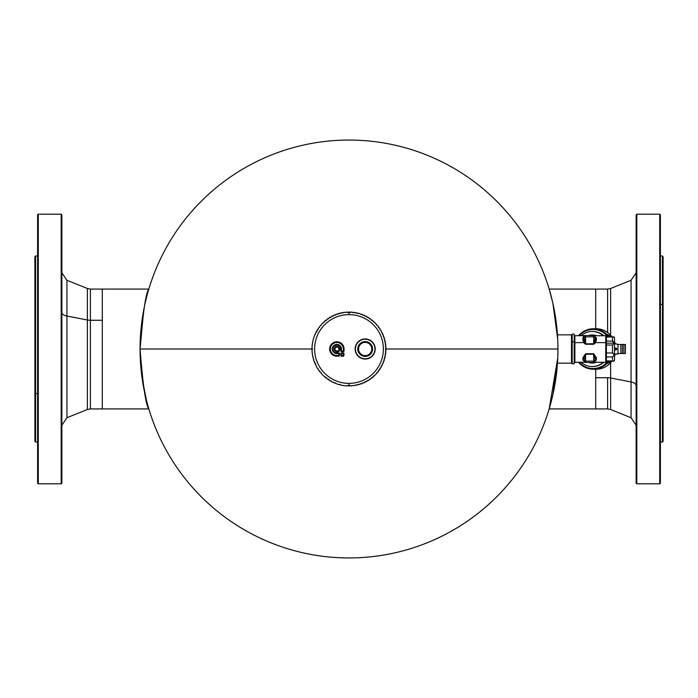 <?xml version="1.0" encoding="UTF-8"?>
<svg xmlns="http://www.w3.org/2000/svg" width="698" height="698" viewBox="0 0 698 698"><rect width="100%" height="100%" fill="white"/><g stroke="black" fill="none" stroke-linecap="round" stroke-linejoin="round"><path stroke-width="1.05" d="M148.822 289.077L102.301 289.077L102.301 320.269L90.391 320.269L90.391 408.923L90.391 320.269L102.301 320.269L102.301 408.923L148.822 408.923L146.597 400.888L142.226 379.101L146.597 400.888L148.822 408.923L102.301 408.923L102.301 289.077L148.822 289.077C145.847 292.61 142.924 312.582 140.054 349L140.054 348.86M34.9 304.729L34.9 441.345L34.9 256.655L35.572 255.983L35.572 393.593L34.9 393.271L35.572 393.593L35.572 442.017L35.572 393.593L37.596 393.593L35.572 393.593L35.572 255.983L37.596 255.983M37.596 442.017L35.572 442.017L34.9 441.345L34.9 393.271M37.596 214.871L37.596 483.129L37.596 214.871L38.268 214.19L38.268 483.81L37.596 483.129L38.268 483.81L61.188 483.81L38.268 483.81L38.268 214.19L37.596 214.871L38.268 214.19L61.188 214.19L38.268 214.19M61.188 214.19L61.188 483.81L61.188 214.19L61.86 214.871L61.86 483.129L61.188 483.81L61.86 483.129L61.86 214.871L61.188 214.19L61.86 214.871M66.929 316.046L66.929 417.736L66.929 316.046A8.088 3.874 0 0 1 61.86 312.451A8.088 3.874 180 0 0 66.929 316.046L87.372 319.989L87.372 409.508L87.372 319.989A8.088 3.874 180 0 0 90.391 320.269L90.391 289.077L90.391 320.269A8.088 3.874 0 0 1 87.372 319.989L66.929 316.046L66.929 280.264L66.929 316.046M102.301 289.077L90.391 289.077L87.372 288.492L87.372 319.989L87.372 288.492L66.929 280.264L61.86 272.761M557.946 349.044L557.946 349C557.432 367.261 557.432 367.261 557.946 349A208.946 208.946 0 0 1 349 557.946A208.946 208.946 0 0 1 140.054 349A208.946 208.946 0 0 0 349 557.946A208.946 208.946 0 0 0 557.946 349L385.401 349L557.946 349C557.432 330.739 557.432 330.739 557.946 349C557.432 367.261 557.432 367.261 557.946 349C557.432 367.261 557.432 367.261 557.946 349L557.946 349.41M557.728 339.333L552.903 303.368L549.178 289.077L595.699 289.077L595.699 328.775L595.699 289.077L549.178 289.077L552.903 303.368L557.728 339.333L552.903 303.368L549.178 289.077M595.699 369.225L595.699 408.923L549.178 408.923L552.964 394.37L557.763 357.856L549.178 408.923L595.699 408.923L595.699 369.225M663.1 393.271L663.1 256.655L663.1 441.345L662.428 442.017L662.428 304.407L663.1 304.729L662.428 304.407L662.428 255.983L662.428 304.407L660.404 304.407L662.428 304.407L662.428 442.017L660.404 442.017M660.404 255.983L662.428 255.983L663.1 256.655L663.1 304.729M660.404 483.129L660.404 214.871L660.404 483.129L659.732 483.81L659.732 214.19L660.404 214.871L659.732 214.19L636.812 214.19L659.732 214.19L659.732 483.81L660.404 483.129L659.732 483.81L636.812 483.81L659.732 483.81M636.812 483.81L636.812 214.19L636.812 483.81L636.14 483.129L636.14 214.871L636.812 214.19L636.14 214.871L636.14 483.129L636.812 483.81L636.14 483.129M631.071 381.954L631.071 280.264L631.071 381.954A8.088 3.874 180 0 1 636.14 385.549A8.088 3.874 0 0 0 631.071 381.954L610.628 378.011L610.628 362.733L610.628 378.011A8.088 3.874 0 0 0 607.609 377.731L595.699 377.731L607.609 377.731L607.609 408.923L607.609 377.731A8.088 3.874 180 0 1 610.628 378.011L631.071 381.954L631.071 417.736L631.071 381.954M636.14 272.761L631.071 280.264L610.628 288.492L610.628 335.267L610.628 288.492L607.609 289.077L607.609 332.518L607.609 289.077L595.699 289.077M595.699 408.923L607.609 408.923L610.628 409.508L610.628 378.011L610.628 409.508L631.071 417.736L636.14 425.239M571.496 349L571.496 363.152L571.496 334.848L571.496 349L572.177 349L571.496 349M373.753 353.685A9.772 9.772 0 0 1 360.491 357.577A9.772 9.772 0 0 1 356.599 344.315A9.772 9.772 0 0 1 369.861 340.423A9.772 9.772 0 0 1 373.753 353.685A9.772 9.772 0 0 0 369.861 340.423A9.772 9.772 0 0 0 356.599 344.315A9.772 9.772 0 0 0 360.491 357.577A9.772 9.772 0 0 0 373.753 353.685L373.753 353.685M356.364 344.184A10.042 10.042 0 0 1 369.992 340.188A10.042 10.042 0 0 1 373.988 353.816A10.042 10.042 0 0 1 360.36 357.812A10.042 10.042 0 0 1 356.364 344.184L356.364 344.184A10.042 10.042 0 0 0 360.36 357.812A10.042 10.042 0 0 0 373.988 353.816A10.042 10.042 0 0 0 369.992 340.188A10.042 10.042 0 0 0 356.364 344.184M349 383.377A34.377 34.377 0 0 1 314.624 349A34.377 34.377 0 0 1 349 314.624A34.377 34.377 0 0 1 383.377 349A34.377 34.377 0 0 1 349 383.377L349 386.073L349.48 385.872L349 386.073A37.073 37.073 0 0 1 348.948 386.073L348.485 385.889L348.948 386.073A37.073 37.073 0 0 0 349 386.073L350.675 385.523L349.777 385.575L351.53 385.985A37.073 37.073 0 0 0 351.583 385.985L352.045 385.75L351.583 385.985A37.073 37.073 0 0 1 351.53 385.985L350.675 385.523L349 386.073L349 383.377A34.377 34.377 0 0 0 383.377 349A34.377 34.377 0 0 0 349 314.624A34.377 34.377 0 0 0 314.624 349A34.377 34.377 0 0 0 349 383.377M341.313 352.918L340.79 355.683L343.547 356.198L344.07 353.441L341.313 352.918L340.79 353.441L341.313 352.918L343.547 352.918L343.809 353.441L343.66 355.535L341.453 355.535L341.313 353.179L343.399 353.328L341.453 353.589L343.399 353.589L343.399 355.535L343.66 353.589L341.313 352.918M344.07 351.094L344.07 349A7.198 7.198 0 0 0 336.864 341.802A7.198 7.198 0 0 0 329.665 349A7.198 7.198 0 0 0 336.864 356.198L339.481 355.683L339.481 353.441L337.727 352.918L337.727 351.618L338.966 351.618L339.481 349.864L340.79 349.864L341.313 351.618L344.07 351.094L341.453 350.946L341.453 349.201L338.818 349.201L338.818 350.946L337.064 350.946L337.064 353.589L337.326 353.066L337.064 353.589L338.818 353.589L338.818 355.535L336.864 355.535A6.535 6.535 0 0 1 330.337 349A6.535 6.535 0 0 1 336.864 342.465A6.535 6.535 0 0 1 343.399 349L343.399 351.207L343.399 349A6.535 6.535 0 0 0 336.864 342.465A6.535 6.535 0 0 0 330.337 349A6.535 6.535 0 0 0 336.864 355.535L338.818 355.535L338.818 353.589L337.064 353.589L337.064 350.946L338.818 350.946L338.818 349.201L341.453 349.201L341.453 350.946L343.399 350.946L341.453 351.207L341.453 349.201L338.818 349.201L338.818 351.207L337.064 350.946L337.064 353.589L338.818 353.328L339.08 355.535L336.864 355.797A6.797 6.797 0 0 1 330.075 349A6.797 6.797 0 0 1 336.864 342.203A6.797 6.797 0 0 1 343.66 349L343.547 351.356L343.66 349A6.797 6.797 0 0 0 336.864 342.203A6.797 6.797 0 0 0 330.075 349A6.797 6.797 0 0 0 336.864 355.797L339.08 355.535L339.08 353.589L337.326 353.066L339.219 353.441L339.219 355.683L336.864 355.936A6.936 6.936 0 0 1 329.927 349A6.936 6.936 0 0 1 336.864 342.064A6.936 6.936 0 0 1 343.809 349L344.07 351.094L343.547 351.618L341.313 351.356L344.07 351.094M343.547 352.918L344.07 353.441L343.547 352.918M344.07 353.441L343.809 355.683L344.07 353.441M343.66 353.589L343.809 355.683L343.66 353.589M343.809 355.683L343.547 356.198L341.313 356.198L341.052 353.441L341.453 355.535L343.66 355.535L341.453 355.797L341.191 353.589L341.313 355.936L343.547 356.198L343.809 355.683M336.672 353.581L336.672 350.937A1.946 1.946 0 0 1 334.918 348.93A1.946 1.946 0 0 1 336.802 347.054A1.946 1.946 0 0 1 338.809 348.799L341.453 348.799A4.589 4.589 0 0 0 336.802 344.411A4.589 4.589 0 0 0 332.283 348.93A4.589 4.589 0 0 0 336.672 353.581A4.589 4.589 0 0 1 332.283 348.93A4.589 4.589 0 0 1 336.802 344.411A4.589 4.589 0 0 1 341.453 348.799L340.947 348.075A4.179 4.179 0 0 0 332.693 348.695A4.179 4.179 0 0 0 335.947 353.083L336.104 353.258A4.328 4.328 0 0 1 336.611 344.681A4.328 4.328 0 0 1 341.13 348.232A4.328 4.328 0 0 0 332.545 348.747A4.328 4.328 0 0 0 336.104 353.258L336.672 353.581L336.672 350.937L336.227 351.111A2.207 2.207 0 0 1 335.302 347.438A2.207 2.207 0 0 1 338.984 348.354L338.809 348.799L341.453 348.799L338.809 348.799A1.946 1.946 0 0 0 336.802 347.054A1.946 1.946 0 0 0 334.918 348.93A1.946 1.946 0 0 0 336.672 350.937L336.672 353.581L336.104 353.258L336.672 353.581M339.341 348.136A2.618 2.618 0 0 0 335.014 347.15A2.618 2.618 0 0 0 336 351.469L336 352.822A3.918 3.918 0 0 1 336.576 345.091A3.918 3.918 0 0 1 340.694 348.136L339.341 348.136L340.694 348.136A3.918 3.918 0 0 0 332.955 348.712A3.918 3.918 0 0 0 336 352.822L335.947 353.083A4.179 4.179 0 0 1 336.558 344.829A4.179 4.179 0 0 1 340.947 348.075L338.984 348.354A2.207 2.207 0 0 0 335.302 347.438A2.207 2.207 0 0 0 336.227 351.111L336.087 351.225A2.356 2.356 0 0 1 335.197 347.334A2.356 2.356 0 0 1 339.088 348.223A2.356 2.356 0 0 0 335.197 347.334A2.356 2.356 0 0 0 336.087 351.225L336 351.469A2.618 2.618 0 0 1 335.014 347.15A2.618 2.618 0 0 1 339.341 348.136L339.341 348.136M341.052 349.864L341.453 349.201L341.313 351.356L340.79 349.602L339.08 349.715L340.938 349.454L341.313 351.356L343.547 351.618L341.313 351.618L340.79 351.094L341.052 349.864M337.727 351.356L339.08 350.946L339.08 349.715L339.219 351.094L337.474 351.618L337.326 353.066L337.326 351.469L338.966 351.356L339.481 349.602L340.79 349.602L339.481 349.864L338.966 351.618L337.727 351.356M341.13 348.232L341.453 348.799L340.694 348.398L341.13 348.232M337.727 352.918L337.474 351.618L337.727 352.918L338.966 352.918L337.727 352.918M381.047 366.502L381.474 365.813L381.047 366.502M381.937 365.63L382.295 365.298A37.073 37.073 0 0 0 382.321 365.255L382.356 364.74L382.321 365.255A37.073 37.073 0 0 1 382.295 365.298L381.064 366.616L381.474 365.813M382.216 364.339L383.35 362.934L382.216 364.339M383.377 362.89L383.499 361.128L383.202 361.983L384.24 360.508L383.499 361.128L383.377 362.89A37.073 37.073 0 0 1 383.35 362.934A37.073 37.073 0 0 0 383.377 362.89M384.258 360.456L384.258 358.693L384.022 359.566L384.956 358.022L384.258 358.693L384.258 360.456A37.073 37.073 0 0 1 384.24 360.508A37.073 37.073 0 0 0 384.258 360.456M384.973 357.969L384.851 356.207L384.677 357.097L385.497 355.491L384.851 356.207L384.973 357.969A37.073 37.073 0 0 1 384.956 358.022A37.073 37.073 0 0 0 384.973 357.969M385.505 355.439L385.261 353.694L385.156 354.584L385.863 352.926L385.261 353.694L385.505 355.439A37.073 37.073 0 0 1 385.497 355.491A37.073 37.073 0 0 0 385.505 355.439M385.872 352.874L385.724 352.377L385.872 352.874A37.073 37.073 0 0 1 385.863 352.926A37.073 37.073 0 0 0 385.872 352.874L385.505 351.146L385.453 352.054L386.046 350.352L385.505 351.146L385.872 352.874A37.073 37.073 0 0 1 385.863 352.926L385.636 353.363L385.863 352.926M386.046 350.291L385.872 349.811L386.046 350.291A37.073 37.073 0 0 1 386.046 350.352A37.073 37.073 0 0 0 386.046 350.291L385.566 348.599L385.575 349.497L386.055 347.761L385.566 348.599L386.046 350.291A37.073 37.073 0 0 1 386.046 350.352L385.854 350.797L386.046 350.352M386.046 347.709L385.837 347.238L386.046 347.709A37.073 37.073 0 0 1 386.055 347.761A37.073 37.073 0 0 0 386.046 347.709L385.444 346.051L385.523 346.95L385.872 345.178L385.444 346.051L386.046 347.709A37.073 37.073 0 0 1 386.055 347.761L385.889 348.223L386.055 347.761M385.872 345.126L385.619 344.672L385.872 345.126A37.073 37.073 0 0 1 385.872 345.178A37.073 37.073 0 0 0 385.872 345.126L385.148 343.512L385.296 344.402L385.514 342.613L385.148 343.512L385.872 345.126A37.073 37.073 0 0 1 385.872 345.178L385.741 345.65L385.872 345.178M385.505 342.561L385.235 342.125L385.505 342.561A37.073 37.073 0 0 1 385.514 342.613A37.073 37.073 0 0 0 385.505 342.561L384.677 341.008L384.886 341.88L384.982 340.083L384.677 341.008L385.505 342.561A37.073 37.073 0 0 1 385.514 342.613L385.418 343.102L385.514 342.613M384.973 340.031L384.04 338.539L384.301 339.394L384.275 337.596L384.04 338.539L384.973 340.031A37.073 37.073 0 0 1 384.982 340.083A37.073 37.073 0 0 0 384.973 340.031M384.258 337.544L383.219 336.122L383.542 336.959L383.394 335.162L383.219 336.122L384.258 337.544A37.073 37.073 0 0 1 384.275 337.596A37.073 37.073 0 0 0 384.258 337.544M383.377 335.11L383.01 334.743L383.377 335.11A37.073 37.073 0 0 1 383.394 335.162A37.073 37.073 0 0 0 383.377 335.11L382.242 333.766L382.617 334.578L382.347 332.798A37.073 37.073 0 0 0 382.321 332.745L381.937 332.405L382.321 332.745A37.073 37.073 0 0 1 382.347 332.798L382.242 333.766L383.377 335.11A37.073 37.073 0 0 1 383.394 335.162L383.394 335.659L383.394 335.162M381.536 332.265L381.134 330.512A37.073 37.073 0 0 0 381.108 330.468L380.698 330.154L381.108 330.468A37.073 37.073 0 0 1 381.134 330.512L381.536 332.265M380.288 330.041L379.764 328.313L380.288 330.041M379.738 328.269L378.342 327.188L378.883 327.903L378.246 326.219L378.342 327.188L379.738 328.269A37.073 37.073 0 0 1 379.764 328.313A37.073 37.073 0 0 0 379.738 328.269M376.754 325.189L378.211 326.175A37.073 37.073 0 0 1 378.246 326.219A37.073 37.073 0 0 0 378.211 326.175L376.754 325.189L376.588 324.238A37.073 37.073 0 0 0 376.554 324.195L376.082 323.968L376.554 324.195A37.073 37.073 0 0 1 376.588 324.238L376.754 324.692M375.664 323.951L374.791 322.371A37.073 37.073 0 0 0 374.756 322.336L373.168 321.56L373.849 322.153L372.872 320.635L373.168 321.56L374.756 322.336A37.073 37.073 0 0 1 374.791 322.371L375.664 323.951M372.828 320.6L371.196 319.937L371.912 320.487L370.83 319.038A37.073 37.073 0 0 0 370.786 319.012L369.111 318.463L369.87 318.951L368.692 317.59A37.073 37.073 0 0 0 368.649 317.564L366.93 317.136L367.724 317.573L366.45 316.29L366.93 317.136L368.649 317.564A37.073 37.073 0 0 1 368.692 317.59L369.111 318.463L370.786 319.012A37.073 37.073 0 0 1 370.83 319.038L371.196 319.937L372.828 320.6A37.073 37.073 0 0 1 372.872 320.635A37.073 37.073 0 0 0 372.828 320.6M366.406 316.264L365.892 316.22L366.406 316.264A37.073 37.073 0 0 1 366.45 316.29A37.073 37.073 0 0 0 366.406 316.264L364.67 315.958L365.482 316.342L364.129 315.156L364.67 315.958L366.406 316.264A37.073 37.073 0 0 1 366.45 316.29L366.773 316.665L366.45 316.29M364.077 315.13L362.323 314.946L363.169 315.269L361.73 314.179A37.073 37.073 0 0 0 361.677 314.161L361.163 314.187L361.677 314.161A37.073 37.073 0 0 1 361.73 314.179L362.323 314.946L364.077 315.13A37.073 37.073 0 0 1 364.129 315.156A37.073 37.073 0 0 0 364.077 315.13M360.779 314.362L359.269 313.376A37.073 37.073 0 0 0 359.217 313.367L357.455 313.428L358.336 313.629L356.757 312.748A37.073 37.073 0 0 0 356.704 312.739L354.95 312.922L355.84 313.062L354.218 312.294L354.95 312.922L356.704 312.739A37.073 37.073 0 0 1 356.757 312.748L357.455 313.428L359.217 313.367A37.073 37.073 0 0 1 359.269 313.376L360.779 314.362M354.156 312.285L353.659 312.416L354.156 312.285A37.073 37.073 0 0 1 354.218 312.294A37.073 37.073 0 0 0 354.156 312.285L352.42 312.599L353.319 312.678L351.644 312.023L352.42 312.599L354.156 312.285A37.073 37.073 0 0 1 354.218 312.294L354.645 312.538L354.218 312.294M351.583 312.015L351.094 312.181L351.583 312.015A37.073 37.073 0 0 1 351.644 312.023A37.073 37.073 0 0 0 351.583 312.015L349.873 312.442L350.78 312.46L349.052 311.927A37.073 37.073 0 0 0 349 311.927L347.325 312.477L348.223 312.425L346.47 312.015A37.073 37.073 0 0 0 346.417 312.015L345.955 312.25L346.417 312.015A37.073 37.073 0 0 1 346.47 312.015L347.325 312.477L349 311.927L349 314.624L349 311.927A37.073 37.073 0 0 1 349.052 311.927L349.873 312.442L351.583 312.015A37.073 37.073 0 0 1 351.644 312.023L352.089 312.233L351.644 312.023M345.676 312.573L343.896 312.285L345.676 312.573M343.844 312.285L342.256 313.062L343.137 312.887L341.348 312.73L342.256 313.062L343.844 312.285A37.073 37.073 0 0 1 343.896 312.285A37.073 37.073 0 0 0 343.844 312.285M341.296 312.739L339.769 313.62L340.633 313.385L338.835 313.35L339.769 313.62L341.296 312.739A37.073 37.073 0 0 1 341.348 312.73A37.073 37.073 0 0 0 341.296 312.739M338.783 313.367L337.317 314.353L338.172 314.056L336.375 314.144A37.073 37.073 0 0 0 336.323 314.161L334.935 315.252L335.764 314.894L333.976 315.112L334.935 315.252L336.323 314.161A37.073 37.073 0 0 1 336.375 314.144L337.317 314.353L338.783 313.367A37.073 37.073 0 0 1 338.835 313.35A37.073 37.073 0 0 0 338.783 313.367M333.923 315.13L332.614 316.316L333.417 315.906L331.646 316.238L332.614 316.316L333.923 315.13A37.073 37.073 0 0 1 333.976 315.112A37.073 37.073 0 0 0 333.923 315.13M331.594 316.264L330.372 317.538L331.14 317.075L329.404 317.529A37.073 37.073 0 0 0 329.351 317.564L328.226 318.916L328.959 318.393L327.257 318.977L328.226 318.916L329.351 317.564A37.073 37.073 0 0 1 329.404 317.529L330.372 317.538L331.594 316.264A37.073 37.073 0 0 1 331.646 316.238A37.073 37.073 0 0 0 331.594 316.264M327.214 319.012L326.175 320.434L326.873 319.867L325.216 320.565L326.175 320.434L327.214 319.012A37.073 37.073 0 0 1 327.257 318.977A37.073 37.073 0 0 0 327.214 319.012M325.172 320.6L324.238 322.101L324.893 321.481L323.287 322.293A37.073 37.073 0 0 0 323.244 322.336L323.043 322.808L323.244 322.336A37.073 37.073 0 0 1 323.287 322.293L324.238 322.101L325.172 320.6A37.073 37.073 0 0 1 325.216 320.565A37.073 37.073 0 0 0 325.172 320.6M323.034 323.226L321.49 324.151A37.073 37.073 0 0 0 321.446 324.195L321.281 324.683L321.446 324.195A37.073 37.073 0 0 1 321.49 324.151L323.034 323.226M321.298 325.102L319.824 326.132A37.073 37.073 0 0 0 319.789 326.175L319.649 326.673L319.789 326.175A37.073 37.073 0 0 1 319.824 326.132L321.298 325.102M319.701 327.092L318.297 328.226A37.073 37.073 0 0 0 318.262 328.269L317.782 329.962L318.244 329.194L316.918 330.416L317.782 329.962L318.262 328.269A37.073 37.073 0 0 1 318.297 328.226L319.701 327.092M316.892 330.468L316.953 331.498L316.063 332.37L316.892 330.468A37.073 37.073 0 0 1 316.918 330.416A37.073 37.073 0 0 0 316.892 330.468M337.064 350.946L337.588 351.207L337.064 350.946M338.818 349.201L339.341 349.454L338.818 349.201M341.313 356.198L340.79 355.683L341.313 356.198M340.79 355.683L341.052 353.441L340.79 355.683M338.966 352.918L339.481 353.441L338.966 352.918M339.481 353.441L339.219 355.683L339.481 353.441M339.481 355.683L338.966 356.198L339.481 355.683M338.966 356.198L336.864 355.936L338.966 356.198M336.864 356.198A7.198 7.198 0 0 1 329.665 349A7.198 7.198 0 0 1 336.864 341.802A7.198 7.198 0 0 1 344.07 349L343.809 349A6.936 6.936 0 0 0 336.864 342.064A6.936 6.936 0 0 0 329.927 349A6.936 6.936 0 0 0 336.864 355.936L336.864 356.198M346.417 312.015L345.955 312.25L346.417 312.015A37.073 37.073 0 0 1 346.47 312.015M339.324 313.393L339.769 313.62M334.464 315.086L334.935 315.252M332.135 316.185L332.614 316.316M327.728 318.855L328.226 318.916M325.678 320.408L326.175 320.434M323.741 322.11L323.287 322.293A37.073 37.073 0 0 0 323.244 322.336L323.043 322.808L323.244 322.336A37.073 37.073 0 0 1 323.287 322.293L324.238 322.101M321.446 324.195L321.281 324.683L321.446 324.195A37.073 37.073 0 0 1 321.49 324.151M319.789 326.175L319.649 326.673L319.789 326.175A37.073 37.073 0 0 1 319.824 326.132M317.311 330.11L317.782 329.962M315.705 332.702L316.063 332.37L315.705 332.702A37.073 37.073 0 0 0 315.679 332.745A37.073 37.073 0 0 1 315.705 332.702L316.063 332.37L315.705 332.702A37.073 37.073 0 0 0 315.679 332.745L314.99 334.708L315.679 332.745M314.65 335.066L314.99 334.708L314.65 335.066A37.073 37.073 0 0 0 314.624 335.11L314.074 337.117L314.624 335.11A37.073 37.073 0 0 1 314.65 335.066L314.99 334.708L314.65 335.066M313.76 337.492L314.074 337.117L313.76 337.492A37.073 37.073 0 0 0 313.742 337.544L313.332 339.577L313.742 337.544A37.073 37.073 0 0 1 313.76 337.492L314.074 337.117L313.76 337.492M313.044 339.978L313.332 339.577L313.044 339.978A37.073 37.073 0 0 0 313.027 340.031L312.756 342.09L313.027 340.031A37.073 37.073 0 0 1 313.044 339.978L313.332 339.577L313.044 339.978M312.503 342.509L312.756 342.09L312.503 342.509A37.073 37.073 0 0 0 312.495 342.561L312.364 344.638L312.495 342.561A37.073 37.073 0 0 1 312.503 342.509L312.756 342.09L312.503 342.509M312.137 345.074L312.364 344.638L312.137 345.074A37.073 37.073 0 0 0 312.128 345.126A37.073 37.073 0 0 1 312.137 345.074L312.364 344.638L312.137 345.074A37.073 37.073 0 0 0 312.128 345.126L312.146 347.203L312.128 345.126M311.954 347.648L312.146 347.203L311.954 347.648A37.073 37.073 0 0 0 311.954 347.709L312.111 349.777L311.954 347.709A37.073 37.073 0 0 1 311.954 347.648L312.146 347.203L311.954 347.648M311.945 350.239L312.111 349.777L311.945 350.239A37.073 37.073 0 0 0 311.954 350.291A37.073 37.073 0 0 1 311.945 350.239L312.111 349.777L311.945 350.239A37.073 37.073 0 0 0 311.954 350.291L312.259 352.35L311.954 350.291M312.128 352.822L312.259 352.35L312.128 352.822A37.073 37.073 0 0 0 312.128 352.874A37.073 37.073 0 0 1 312.128 352.822L312.259 352.35L312.128 352.822A37.073 37.073 0 0 0 312.128 352.874L312.582 354.898L312.128 352.874M312.486 355.387L312.582 354.898L312.486 355.387A37.073 37.073 0 0 0 312.495 355.439A37.073 37.073 0 0 1 312.486 355.387L312.582 354.898L312.486 355.387A37.073 37.073 0 0 0 312.495 355.439L313.079 357.428L312.495 355.439M313.018 357.917L313.079 357.428L313.018 357.917A37.073 37.073 0 0 0 313.027 357.969A37.073 37.073 0 0 1 313.018 357.917L313.079 357.428L313.018 357.917A37.073 37.073 0 0 0 313.027 357.969L313.76 359.915L313.027 357.969M313.725 360.404L313.76 359.915L313.725 360.404A37.073 37.073 0 0 0 313.742 360.456L314.606 362.341L313.742 360.456A37.073 37.073 0 0 1 313.725 360.404L313.76 359.915L313.725 360.404M314.606 362.838L314.606 362.341L314.606 362.838A37.073 37.073 0 0 0 314.624 362.89A37.073 37.073 0 0 1 314.606 362.838L314.606 362.341L314.606 362.838A37.073 37.073 0 0 0 314.624 362.89L315.758 364.234L315.383 363.422L315.653 365.202A37.073 37.073 0 0 0 315.679 365.255A37.073 37.073 0 0 1 315.653 365.202L315.758 364.234L314.624 362.89M316.063 365.595L316.866 367.488A37.073 37.073 0 0 0 316.892 367.532L318.131 369.207L316.892 367.532A37.073 37.073 0 0 1 316.866 367.488L316.063 365.595M318.236 369.687L318.131 369.207L318.236 369.687A37.073 37.073 0 0 0 318.262 369.731L319.614 371.31L318.262 369.731A37.073 37.073 0 0 1 318.236 369.687L318.131 369.207L318.236 369.687M321.246 372.811L319.789 371.825A37.073 37.073 0 0 1 319.754 371.781L319.614 371.31L319.754 371.781A37.073 37.073 0 0 0 319.789 371.825L321.246 372.811L320.661 372.13L321.412 373.762A37.073 37.073 0 0 0 321.446 373.805A37.073 37.073 0 0 1 321.412 373.762L321.246 373.308M321.918 374.032L323.209 375.629A37.073 37.073 0 0 0 323.244 375.664L324.893 376.929L323.244 375.664A37.073 37.073 0 0 1 323.209 375.629L321.918 374.032M325.128 377.365L324.893 376.929L325.128 377.365A37.073 37.073 0 0 0 325.172 377.4L326.804 378.063L326.088 377.513L327.17 378.962A37.073 37.073 0 0 0 327.214 378.988L328.889 379.538L328.13 379.049L329.308 380.41A37.073 37.073 0 0 0 329.351 380.436L331.227 381.335L329.351 380.436A37.073 37.073 0 0 1 329.308 380.41L328.889 379.538L327.214 378.988A37.073 37.073 0 0 1 327.17 378.962L326.804 378.063L325.172 377.4A37.073 37.073 0 0 1 325.128 377.365L324.893 376.929L325.128 377.365M331.55 381.71L331.227 381.335L331.55 381.71A37.073 37.073 0 0 0 331.594 381.736L333.531 382.495L331.594 381.736A37.073 37.073 0 0 1 331.55 381.71L331.227 381.335L331.55 381.71M333.871 382.844L333.531 382.495L333.871 382.844A37.073 37.073 0 0 0 333.923 382.87L335.677 383.054L334.831 382.731L336.27 383.821A37.073 37.073 0 0 0 336.323 383.839A37.073 37.073 0 0 1 336.27 383.821L335.677 383.054L333.923 382.87A37.073 37.073 0 0 1 333.871 382.844L333.531 382.495L333.871 382.844M336.837 383.813L338.731 384.624A37.073 37.073 0 0 0 338.783 384.633L340.545 384.572L339.664 384.371L341.243 385.252A37.073 37.073 0 0 0 341.296 385.261L343.355 385.462L341.296 385.261A37.073 37.073 0 0 1 341.243 385.252L340.545 384.572L338.783 384.633A37.073 37.073 0 0 1 338.731 384.624L336.837 383.813M343.782 385.706L343.355 385.462L343.782 385.706A37.073 37.073 0 0 0 343.844 385.715L345.911 385.767L343.844 385.715A37.073 37.073 0 0 1 343.782 385.706L343.355 385.462L343.782 385.706M346.356 385.977L345.911 385.767L346.356 385.977A37.073 37.073 0 0 0 346.417 385.985A37.073 37.073 0 0 1 346.356 385.977L345.911 385.767L346.356 385.977A37.073 37.073 0 0 0 346.417 385.985L348.127 385.558L347.22 385.54L348.948 386.073L348.127 385.558L346.417 385.985M352.324 385.427L354.104 385.715L352.324 385.427M354.156 385.715L355.744 384.938L354.863 385.113L356.652 385.27L355.744 384.938L354.156 385.715A37.073 37.073 0 0 1 354.104 385.715A37.073 37.073 0 0 0 354.156 385.715M356.704 385.261L358.231 384.38L357.367 384.615L359.165 384.65L358.231 384.38L356.704 385.261A37.073 37.073 0 0 1 356.652 385.27A37.073 37.073 0 0 0 356.704 385.261M359.217 384.633L360.683 383.647L359.828 383.944L361.625 383.856A37.073 37.073 0 0 0 361.677 383.839L363.065 382.748L362.236 383.106L364.024 382.888L363.065 382.748L361.677 383.839A37.073 37.073 0 0 1 361.625 383.856L360.683 383.647L359.217 384.633A37.073 37.073 0 0 1 359.165 384.65A37.073 37.073 0 0 0 359.217 384.633M364.077 382.87L365.386 381.684L364.583 382.094L366.354 381.762L365.386 381.684L364.077 382.87A37.073 37.073 0 0 1 364.024 382.888A37.073 37.073 0 0 0 364.077 382.87M366.406 381.736L367.628 380.462L366.86 380.925L368.596 380.471A37.073 37.073 0 0 0 368.649 380.436L369.774 379.084L369.041 379.607L370.743 379.023L369.774 379.084L368.649 380.436A37.073 37.073 0 0 1 368.596 380.471L367.628 380.462L366.406 381.736A37.073 37.073 0 0 1 366.354 381.762A37.073 37.073 0 0 0 366.406 381.736M370.786 378.988L371.825 377.566L371.127 378.133L372.784 377.435L371.825 377.566L370.786 378.988A37.073 37.073 0 0 1 370.743 379.023A37.073 37.073 0 0 0 370.786 378.988M372.828 377.4L373.762 375.899L373.107 376.519L374.713 375.707A37.073 37.073 0 0 0 374.756 375.664L374.957 375.192L374.756 375.664A37.073 37.073 0 0 1 374.713 375.707L373.762 375.899L372.828 377.4A37.073 37.073 0 0 1 372.784 377.435A37.073 37.073 0 0 0 372.828 377.4M374.966 374.774L376.51 373.849A37.073 37.073 0 0 0 376.554 373.805L377.269 372.191L376.702 372.898L378.176 371.868A37.073 37.073 0 0 0 378.211 371.825L378.813 370.167L378.299 370.908L379.703 369.774A37.073 37.073 0 0 0 379.738 369.731L380.218 368.038L379.756 368.806L381.082 367.584L380.218 368.038L379.738 369.731A37.073 37.073 0 0 1 379.703 369.774L378.813 370.167L378.211 371.825A37.073 37.073 0 0 1 378.176 371.868L377.269 372.191L376.554 373.805A37.073 37.073 0 0 1 376.51 373.849L374.966 374.774M381.108 367.532L381.064 366.616L381.108 367.532A37.073 37.073 0 0 1 381.082 367.584A37.073 37.073 0 0 0 381.108 367.532M351.583 385.985L352.045 385.75L351.583 385.985A37.073 37.073 0 0 1 351.53 385.985M358.676 384.607L358.231 384.38M363.536 382.914L363.065 382.748M365.865 381.815L365.386 381.684M370.272 379.145L369.774 379.084M372.322 377.592L371.825 377.566M374.259 375.89L374.713 375.707A37.073 37.073 0 0 0 374.756 375.664L374.957 375.192L374.756 375.664A37.073 37.073 0 0 1 374.713 375.707L373.762 375.899M380.689 367.89L380.218 368.038M382.321 365.255L382.356 364.74L382.321 365.255A37.073 37.073 0 0 1 382.295 365.298M383.01 363.292L382.565 363.501M384.921 340.572L384.677 341.008M384.24 338.085L384.04 338.539M381.108 330.468L380.698 330.154L381.108 330.468A37.073 37.073 0 0 1 381.134 330.512M379.869 328.793L379.791 329.281M378.386 326.69L378.342 327.188M376.554 324.195L376.082 323.968L376.554 324.195A37.073 37.073 0 0 1 376.588 324.238M373.107 321.071L373.168 321.56M364.469 315.505L364.67 315.958M361.677 314.161L361.163 314.187L361.677 314.161A37.073 37.073 0 0 1 361.73 314.179M333.531 382.495L333.33 382.042M331.227 381.335L331.07 380.864M324.893 376.929L324.832 376.44M319.614 371.31L319.658 370.812M318.131 369.207L318.209 368.719M314.606 362.341L314.781 361.878M313.76 359.915L313.96 359.461M313.079 357.428L313.323 356.992M314.99 334.708L315.435 334.499M316.063 332.37L316.526 332.187M366.773 316.665L366.93 317.136M383.394 335.659L383.219 336.122M369.321 343.852A6.605 6.605 0 0 1 370.324 353.144A6.605 6.605 0 0 1 361.032 354.148A6.605 6.605 0 0 1 360.028 344.856A6.605 6.605 0 0 1 369.321 343.852A6.605 6.605 0 0 0 360.028 344.856A6.605 6.605 0 0 0 361.032 354.148L360.561 354.732L360.063 354.375A7.416 7.416 0 0 1 359.575 353.86L359.165 353.336A7.416 7.416 0 0 1 358.781 352.743L358.467 352.158A7.416 7.416 0 0 1 358.196 351.504L358.004 350.876A7.416 7.416 0 0 1 357.856 350.178L357.777 349.524A7.416 7.416 0 0 1 357.769 348.817L357.812 348.162A7.416 7.416 0 0 1 357.926 347.456L358.091 346.819A7.416 7.416 0 0 1 358.336 346.147L358.615 345.554A7.416 7.416 0 0 1 358.973 344.943L359.357 344.411A7.416 7.416 0 0 1 359.819 343.87L360.299 343.416A7.416 7.416 0 0 1 360.857 342.971L361.407 342.613A7.416 7.416 0 0 1 362.035 342.282L362.646 342.029A7.416 7.416 0 0 1 363.326 341.819L363.972 341.688A7.416 7.416 0 0 1 364.679 341.601L365.333 341.584A7.416 7.416 0 0 1 366.04 341.636L366.694 341.741A7.416 7.416 0 0 1 367.384 341.924L368.003 342.142A7.416 7.416 0 0 1 368.649 342.448L369.216 342.779A7.416 7.416 0 0 1 369.792 343.198L369.321 343.852L369.792 343.268L370.289 343.625A7.416 7.416 0 0 1 370.778 344.14L371.188 344.664A7.416 7.416 0 0 1 371.572 345.257L371.886 345.842A7.416 7.416 0 0 1 372.156 346.496L372.348 347.124A7.416 7.416 0 0 1 372.496 347.822L372.575 348.476A7.416 7.416 0 0 1 372.592 349.183L372.54 349.838A7.416 7.416 0 0 1 372.427 350.544L372.261 351.181A7.416 7.416 0 0 1 372.025 351.853L371.746 352.446A7.416 7.416 0 0 1 371.38 353.057L370.996 353.589A7.416 7.416 0 0 1 370.533 354.13L370.053 354.584A7.416 7.416 0 0 1 369.495 355.029L368.945 355.387A7.416 7.416 0 0 1 368.317 355.718L367.706 355.971A7.416 7.416 0 0 1 367.026 356.181L366.38 356.312A7.416 7.416 0 0 1 365.673 356.399L365.019 356.416A7.416 7.416 0 0 1 364.312 356.364L363.658 356.259A7.416 7.416 0 0 1 362.969 356.076L362.349 355.858A7.416 7.416 0 0 1 361.712 355.552L361.136 355.221A7.416 7.416 0 0 1 360.561 354.802L361.032 354.148A6.605 6.605 0 0 0 370.324 353.144A6.605 6.605 0 0 0 369.321 343.852M360.561 354.732L360.561 354.802A7.416 7.416 0 0 0 361.136 355.221L361.712 355.552A7.416 7.416 0 0 0 362.349 355.858L362.969 356.076A7.416 7.416 0 0 0 363.658 356.259L364.312 356.364A7.416 7.416 0 0 0 365.019 356.416L365.673 356.399A7.416 7.416 0 0 0 366.38 356.312L367.026 356.181A7.416 7.416 0 0 0 367.706 355.971L368.317 355.718A7.416 7.416 0 0 0 368.945 355.387L369.495 355.029A7.416 7.416 0 0 0 370.053 354.584L370.533 354.13A7.416 7.416 0 0 0 370.996 353.589L371.38 353.057A7.416 7.416 0 0 0 371.746 352.446L372.025 351.853A7.416 7.416 0 0 0 372.261 351.181L372.427 350.544A7.416 7.416 0 0 0 372.54 349.838L372.592 349.183A7.416 7.416 0 0 0 372.575 348.476L372.496 347.822A7.416 7.416 0 0 0 372.348 347.124L372.156 346.496A7.416 7.416 0 0 0 371.886 345.842L371.572 345.257A7.416 7.416 0 0 0 371.188 344.664L370.778 344.14A7.416 7.416 0 0 0 370.289 343.625L369.792 343.198A7.416 7.416 0 0 0 369.216 342.779L368.649 342.448A7.416 7.416 0 0 0 368.003 342.142L367.384 341.924A7.416 7.416 0 0 0 366.694 341.741L366.04 341.636A7.416 7.416 0 0 0 365.333 341.584L364.679 341.601A7.416 7.416 0 0 0 363.972 341.688L363.326 341.819A7.416 7.416 0 0 0 362.646 342.029L362.035 342.282A7.416 7.416 0 0 0 361.407 342.613L360.857 342.971A7.416 7.416 0 0 0 360.299 343.416L359.819 343.87A7.416 7.416 0 0 0 359.357 344.411L358.973 344.943A7.416 7.416 0 0 0 358.615 345.554L358.336 346.147A7.416 7.416 0 0 0 358.091 346.819L357.926 347.456A7.416 7.416 0 0 0 357.812 348.162L357.769 348.817A7.416 7.416 0 0 0 357.777 349.524L357.856 350.178A7.416 7.416 0 0 0 358.004 350.876L358.196 351.504A7.416 7.416 0 0 0 358.467 352.158L358.781 352.743A7.416 7.416 0 0 0 359.165 353.336L359.575 353.86A7.416 7.416 0 0 0 360.063 354.375L360.561 354.732M359.575 353.86L359.165 353.336L359.575 353.86A7.416 7.416 0 0 1 359.165 353.336A7.416 7.416 0 0 0 359.575 353.86M358.781 352.743L358.467 352.158L358.781 352.743A7.416 7.416 0 0 1 358.467 352.158A7.416 7.416 0 0 0 358.781 352.743M358.196 351.504L358.004 350.876L358.196 351.504A7.416 7.416 0 0 1 358.004 350.876A7.416 7.416 0 0 0 358.196 351.504M357.856 350.178L357.777 349.524L357.856 350.178A7.416 7.416 0 0 1 357.777 349.524A7.416 7.416 0 0 0 357.856 350.178M357.769 348.817L357.812 348.162L357.769 348.817A7.416 7.416 0 0 1 357.812 348.162A7.416 7.416 0 0 0 357.769 348.817M357.926 347.456L358.091 346.819L357.926 347.456A7.416 7.416 0 0 1 358.091 346.819A7.416 7.416 0 0 0 357.926 347.456M358.336 346.147L358.615 345.554L358.336 346.147A7.416 7.416 0 0 1 358.615 345.554A7.416 7.416 0 0 0 358.336 346.147M358.973 344.943L359.357 344.411L358.973 344.943A7.416 7.416 0 0 1 359.357 344.411A7.416 7.416 0 0 0 358.973 344.943M359.819 343.87L360.299 343.416L359.819 343.87A7.416 7.416 0 0 1 360.299 343.416A7.416 7.416 0 0 0 359.819 343.87M360.857 342.971L361.407 342.613L360.857 342.971A7.416 7.416 0 0 1 361.407 342.613A7.416 7.416 0 0 0 360.857 342.971M362.035 342.282L362.646 342.029L362.035 342.282A7.416 7.416 0 0 1 362.646 342.029A7.416 7.416 0 0 0 362.035 342.282M363.326 341.819L363.972 341.688L363.326 341.819A7.416 7.416 0 0 1 363.972 341.688A7.416 7.416 0 0 0 363.326 341.819M364.679 341.601L365.333 341.584L364.679 341.601A7.416 7.416 0 0 1 365.333 341.584A7.416 7.416 0 0 0 364.679 341.601M366.04 341.636L366.694 341.741L366.04 341.636A7.416 7.416 0 0 1 366.694 341.741A7.416 7.416 0 0 0 366.04 341.636M367.384 341.924L368.003 342.142L367.384 341.924A7.416 7.416 0 0 1 368.003 342.142A7.416 7.416 0 0 0 367.384 341.924M368.649 342.448L369.216 342.779L368.649 342.448A7.416 7.416 0 0 1 369.216 342.779A7.416 7.416 0 0 0 368.649 342.448M365.673 356.399L365.019 356.416L365.673 356.399A7.416 7.416 0 0 1 365.019 356.416A7.416 7.416 0 0 0 365.673 356.399M364.312 356.364L363.658 356.259L364.312 356.364A7.416 7.416 0 0 1 363.658 356.259A7.416 7.416 0 0 0 364.312 356.364M362.969 356.076L362.349 355.858L362.969 356.076A7.416 7.416 0 0 1 362.349 355.858A7.416 7.416 0 0 0 362.969 356.076M361.712 355.552L361.136 355.221L361.712 355.552A7.416 7.416 0 0 1 361.136 355.221A7.416 7.416 0 0 0 361.712 355.552M370.778 344.14L371.188 344.664L370.778 344.14A7.416 7.416 0 0 1 371.188 344.664A7.416 7.416 0 0 0 370.778 344.14M371.572 345.257L371.886 345.842L371.572 345.257A7.416 7.416 0 0 1 371.886 345.842A7.416 7.416 0 0 0 371.572 345.257M372.156 346.496L372.348 347.124L372.156 346.496A7.416 7.416 0 0 1 372.348 347.124A7.416 7.416 0 0 0 372.156 346.496M372.496 347.822L372.575 348.476L372.496 347.822A7.416 7.416 0 0 1 372.575 348.476A7.416 7.416 0 0 0 372.496 347.822M372.592 349.183L372.54 349.838L372.592 349.183A7.416 7.416 0 0 1 372.54 349.838A7.416 7.416 0 0 0 372.592 349.183M372.427 350.544L372.261 351.181L372.427 350.544A7.416 7.416 0 0 1 372.261 351.181A7.416 7.416 0 0 0 372.427 350.544M372.025 351.853L371.746 352.446L372.025 351.853A7.416 7.416 0 0 1 371.746 352.446A7.416 7.416 0 0 0 372.025 351.853M371.38 353.057L370.996 353.589L371.38 353.057A7.416 7.416 0 0 1 370.996 353.589A7.416 7.416 0 0 0 371.38 353.057M370.533 354.13L370.053 354.584L370.533 354.13A7.416 7.416 0 0 1 370.053 354.584A7.416 7.416 0 0 0 370.533 354.13M369.495 355.029L368.945 355.387L369.495 355.029A7.416 7.416 0 0 1 368.945 355.387A7.416 7.416 0 0 0 369.495 355.029M368.317 355.718L367.706 355.971L368.317 355.718A7.416 7.416 0 0 1 367.706 355.971A7.416 7.416 0 0 0 368.317 355.718M360.526 354.776A7.416 7.416 0 0 1 360.063 354.375A7.416 7.416 0 0 0 360.561 354.802M369.827 343.224A7.416 7.416 0 0 1 370.289 343.625A7.416 7.416 0 0 0 369.792 343.198M367.026 356.181A7.416 7.416 0 0 1 366.38 356.312A7.416 7.416 0 0 0 367.026 356.181M614.502 356.216L614.502 338.102L614.502 356.216M613.778 342.064L614.502 343.556L612.478 345.013L606.414 345.013L612.478 345.013L612.478 352.987L613.935 354.444L613.935 355.666L612.478 356.931L612.478 360.918L613.935 361.11A2.024 1.754 0 0 0 614.502 359.898A2.024 1.754 180 0 1 613.935 361.11L612.478 360.918L612.478 356.931L613.935 355.666A2.024 1.754 0 0 0 614.502 354.444L614.502 359.898L614.502 354.444L612.478 352.987L612.478 345.013L614.502 343.556A2.024 1.754 180 0 0 613.935 342.334L612.765 341.121M613.935 336.89L612.478 337.082L613.935 336.89A2.024 1.754 0 0 1 614.502 338.102A2.024 1.754 180 0 0 613.935 336.89L606.414 337.082L613.935 336.89L614.502 338.102L614.083 336.864L606.414 336.864M612.478 341.069L612.478 337.082L612.478 341.069L606.414 341.069L612.478 341.069L614.057 343.18L613.935 342.334M612.478 352.987L606.414 352.987L612.478 352.987M612.478 356.931L606.414 356.931L612.478 356.931M613.935 355.666L613.935 354.444L614.502 354.444L613.935 355.666M606.414 343.18L614.057 343.18L606.414 343.18M612.478 360.918L606.414 360.918L612.478 360.918M613.935 361.11L614.502 359.898L614.083 361.136L606.414 361.136L606.414 342.954L605.742 342.631L605.742 335.721L605.742 342.631L606.414 342.954L606.414 361.608L605.742 362.279L605.742 342.631L595.621 342.631L596.371 337.989C594.635 334.953 594.635 334.953 596.371 337.989L595.028 336.864L596.371 337.928M594.705 335.721L605.742 335.721L606.414 336.392L606.414 342.954M584.697 362.14L584.243 358.676L585.587 354.218L593.675 354.218L595.028 358.676A1.352 0.89 180 0 1 596.371 357.786L595.028 358.676L593.675 353.738L593.675 354.218L585.587 354.218L585.587 353.738L593.675 353.738L596.371 357.786L596.371 360.011C594.635 363.047 594.635 363.047 596.371 360.011L596.371 357.786L593.675 353.738L585.587 353.738L582.891 357.786L582.891 360.011C584.636 363.047 584.636 363.047 582.891 360.011C584.636 363.039 584.636 363.039 582.891 360.011L584.243 361.136L582.891 360.011L582.891 357.786A1.352 0.89 180 0 1 584.243 358.676L582.891 357.786L585.587 353.738L584.243 358.676L584.243 361.136A1.352 1.117 0 0 0 582.891 360.011M584.427 362.227L574.873 362.279L574.873 342.631L583.65 342.631L585.587 344.262L593.675 344.262L595.621 342.631L605.742 342.631L605.742 362.279L594.705 362.279M594.6 335.886L595.028 336.864A1.352 1.117 180 0 0 596.371 337.989C594.635 334.961 594.635 334.961 596.371 337.989L596.371 340.214A1.352 0.89 0 0 1 595.028 339.324L596.371 340.214L595.621 342.631L594.652 341.985L595.028 336.864A1.352 1.352 0 0 0 593.675 335.52L585.587 335.52L593.675 335.52A1.352 1.352 0 0 1 595.028 336.864L594.652 341.985L595.621 342.631L593.675 344.262L594.652 341.985L593.675 344.262L585.587 344.262L585.587 343.782L593.675 343.782L593.675 336.864L595.028 336.864L593.675 336.864L593.675 343.782L585.587 343.782L585.587 344.262L583.65 342.631L584.619 341.985L585.587 343.782L585.587 336.864L593.675 336.864L593.675 335.52L593.675 336.864L585.587 336.864L585.587 343.782L584.619 341.985L583.65 342.631L574.873 342.631L574.873 335.721L574.873 362.279L574.192 362.951M583.301 336.689L583.694 336.244M582.891 337.989C584.636 334.953 584.636 334.953 582.891 337.989L583.65 342.631L582.891 340.214L584.243 339.324L584.619 341.985L584.243 336.864L585.587 336.864L585.587 335.52L585.587 336.864L584.243 336.864L582.891 337.989A1.352 1.117 180 0 0 584.243 336.864A1.352 1.117 180 0 1 582.891 337.989L584.243 336.864A1.352 1.352 0 0 1 585.587 335.52A1.352 1.352 0 0 0 584.243 336.864L584.243 339.324A1.352 0.89 0 0 1 582.891 340.214L582.891 337.989C584.636 334.961 584.636 334.961 582.891 337.989M574.192 342.308L574.873 342.631L574.192 342.308M596.371 360.011A1.352 1.117 0 0 0 595.028 361.136L596.371 360.011C594.635 363.039 594.635 363.039 596.371 360.011L595.028 361.136L584.243 361.136A1.352 1.352 0 0 0 585.587 362.48L593.675 362.48A1.352 1.352 0 0 0 595.028 361.136L595.028 358.676L594.705 362M595.028 361.154L594.661 362.053M595.028 338.408L595.734 339.586M594.705 336L595.028 336.864M584.418 335.782L585.003 335.651M583.755 336.192L583.223 336.811M574.192 356.111L574.192 341.889L572.177 341.889L572.177 334.168L574.192 334.168L574.192 363.833L572.177 363.833L572.177 341.889L574.192 341.889M585.587 354.218L585.587 361.136L585.587 354.218M593.675 354.218L593.675 361.136L593.675 354.218M595.028 337.911A11.343 10.959 90 0 1 596.371 338.312A11.343 10.959 -90 0 0 595.028 337.911M585.587 361.136L585.587 362.48A1.352 1.352 0 0 1 584.243 361.136L593.675 361.136L593.675 362.48L585.587 362.48L585.587 361.136M593.675 361.136L595.028 361.136A1.352 1.352 0 0 1 593.675 362.48L593.675 361.136M572.177 341.889L572.177 363.789L572.177 362.48L571.496 363.152L557.466 363.152M607.923 361.136A19.544 18.881 90 0 1 579.27 362.279A19.544 18.881 -90 0 0 607.923 361.136M579.27 335.721A19.544 18.881 90 0 1 607.923 336.864A19.544 18.881 -90 0 0 579.27 335.721M578.563 335.721A20.225 19.535 90 0 1 608.926 336.864A20.225 19.535 -90 0 0 593.3 328.775A20.225 19.535 -90 0 0 578.563 335.721M608.926 361.136A20.225 19.535 90 0 1 578.563 362.279A20.225 19.535 -90 0 0 593.3 369.225A20.225 19.535 -90 0 0 608.926 361.136M593.3 328.775L596.267 328.775A20.225 19.535 90 0 1 611.893 336.864A20.225 19.535 -90 0 0 596.267 328.775L611.928 336.864M614.502 341.767A20.225 19.535 90 0 1 615.078 343.564A20.225 19.535 -90 0 0 614.502 341.767M615.776 348.066A20.225 19.535 90 0 1 615.776 349.934A20.225 19.535 -90 0 0 615.776 348.066M615.078 354.436A20.225 19.535 90 0 1 614.502 356.233A20.225 19.535 -90 0 0 615.078 354.436M611.893 361.136A20.225 19.535 90 0 1 596.267 369.225A20.225 19.535 -90 0 0 596.267 369.225A20.225 19.535 -90 0 0 611.893 361.136M619.231 344.48L625.425 344.48L625.425 353.52L617.974 353.52L614.502 354.479L619.231 353.52M619.501 344.48L620.845 344.48L620.845 353.52L622.372 353.52L620.749 353.52M621.019 344.48L622.372 344.48L622.372 353.52L623.899 353.52L622.276 353.52M622.546 344.48L623.899 344.48L623.899 353.52L625.417 353.52L623.803 353.52M618.393 353.52L614.502 354.593L618.393 353.52M617.974 353.52L617.974 344.48L614.502 343.521L617.974 344.48L617.974 353.52M618.393 344.48L614.502 343.407L618.393 344.48M603.753 335.721A17.529 16.927 -90 0 0 592.445 331.48A17.529 16.927 90 0 1 592.707 331.471A17.529 16.927 90 0 1 603.753 335.721M592.445 366.52A17.529 16.927 -90 0 0 603.753 362.279A17.529 16.927 90 0 1 592.707 366.529A17.529 16.927 90 0 1 592.445 366.52M592.445 363.021A14.021 13.541 90 0 1 588.981 362.48A14.021 13.541 -90 0 0 592.445 363.021M588.981 335.52A14.021 13.541 90 0 1 592.445 334.979A14.021 13.541 -90 0 0 588.981 335.52M603.229 335.721A17.529 16.927 -90 0 0 592.183 331.471A17.529 16.927 -90 0 0 581.137 335.721A17.529 16.927 90 0 1 603.229 335.721M581.137 362.279A17.529 16.927 -90 0 0 592.183 366.529A17.529 16.927 -90 0 0 603.229 362.279A17.529 16.927 90 0 1 581.137 362.279M615.854 348.075L614.502 347.953L615.854 348.075A0.925 0.89 90 0 1 615.854 349.925A0.925 0.89 -90 0 0 615.854 348.075M614.502 350.047L615.854 349.925L614.502 350.047M588.458 362.48A14.021 13.541 -90 0 0 596.528 362.279A14.021 13.541 90 0 1 592.183 363.021A14.021 13.541 90 0 1 588.458 362.48M596.528 335.721A14.021 13.541 -90 0 0 588.458 335.52A14.021 13.541 90 0 1 592.183 334.979A14.021 13.541 90 0 1 596.528 335.721M148.822 408.923C145.847 405.39 142.924 385.418 140.054 349L312.599 349L140.054 349A208.946 208.946 0 0 1 349 140.054A208.946 208.946 0 0 1 557.946 349L557.946 349.14M549.178 408.923L550.513 404.255M557.946 348.974L557.946 349C557.432 330.739 557.432 330.739 557.946 349A208.946 208.946 0 0 0 349 140.054A208.946 208.946 0 0 0 140.054 349L143.736 309.938M102.301 408.923L90.391 408.923L87.372 409.508L66.929 417.736L61.86 425.239M557.466 334.848L571.496 334.848L572.177 335.52M585.072 335.625L574.873 335.721L574.192 335.049M593.3 369.225L596.267 369.225L611.928 361.136M614.502 356.346L615.121 354.418M615.819 349.925L615.819 348.075M615.121 343.582L614.502 341.654M616.247 349.785L616.247 348.215M592.183 331.471L592.707 331.471M592.183 366.529L592.707 366.529"/></g></svg>
